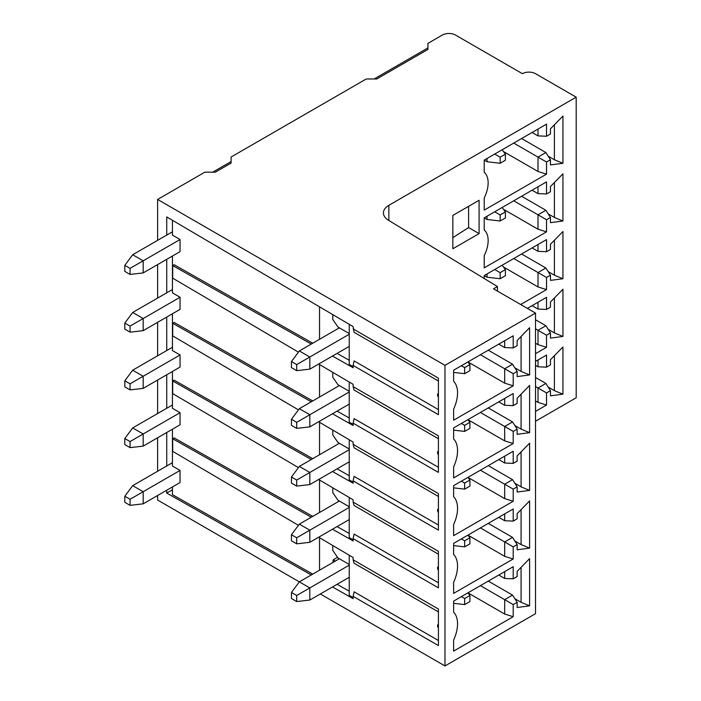 <?xml version="1.0" encoding="UTF-8"?>
<svg xmlns="http://www.w3.org/2000/svg" width="701" height="701" viewBox="0 0 701 701"><rect width="100%" height="100%" fill="white"/><g stroke="black" fill="none" stroke-linecap="round" stroke-linejoin="round"><path stroke-width="1.05" d="M320.322 593.984L444.977 665.95L444.977 365.344L157.611 199.443L157.611 240.347M157.611 495.502L157.611 500.041L299.327 581.865L339.345 558.758L349.238 564.463M157.611 264.592L157.611 298.074M157.611 322.32L157.611 355.801M157.611 380.047L157.611 413.529M157.611 437.774L157.611 471.256M172.446 489.797L166.733 493.092L166.733 490.236M166.733 465.99L166.733 432.508M166.733 408.262L166.733 374.781M166.733 350.535L166.733 317.054M166.733 292.808L166.733 259.326M166.733 235.08L166.733 216.924L353.12 326.596L354.084 332.318L438.414 381.011M166.733 493.092L311.288 574.951M332.484 586.956L353.12 598.645L353.12 596.341L438.414 645.577L438.414 609.046L353.12 559.81L354.084 563.227L438.414 611.92M318.648 537.22L353.12 557.505L353.12 559.81M298.442 525.329L172.7 451.348L172.7 438.738L311.288 517.224M332.484 529.229L353.12 540.918L353.12 538.613L438.414 587.85L438.414 551.319L353.12 502.082L354.084 505.5L438.414 554.193M318.648 479.493L353.12 499.778L353.12 502.082M298.442 467.602L172.7 393.62L172.7 381.011L311.288 459.497M332.484 471.501L353.12 483.191L353.12 480.886L438.414 530.122L438.414 493.592L353.12 444.355L354.084 447.773L438.414 496.466M318.648 421.765L353.12 442.051L353.12 444.355M298.442 409.875L172.7 335.893L172.7 323.292L311.288 401.769M332.484 413.774L353.12 425.463L353.12 423.159L438.414 472.395L438.414 435.864L353.12 386.628L354.084 390.045L438.414 438.738M318.648 364.038L353.12 384.323L353.12 386.628M298.442 352.147L172.7 278.166L172.7 265.565L311.288 344.042M332.484 356.047L353.12 367.736L353.12 365.431L438.414 414.677L438.414 378.137L353.12 328.9M444.977 665.95L535.511 613.682L535.511 313.075L444.977 365.344M517.145 486.862L517.145 492.049L529.606 490.385L529.606 443.181L517.145 455.913L517.145 461.1L513.202 463.379L513.202 451.251L453.617 485.662L453.617 496.729A28.925 16.701 -60 0 1 454.301 497.482A28.925 16.701 -60 0 1 453.617 524.585L453.617 535.66L513.202 501.259L513.202 489.132L517.145 486.862L512.554 479.668L488.273 465.648M453.617 427.934L453.617 439.001A28.925 16.701 -60 0 1 454.301 439.755A28.925 16.701 -60 0 1 453.617 466.857L453.617 477.933L513.202 443.531L513.202 431.404L517.145 429.135L517.145 434.322L529.606 432.657L529.606 385.454L517.145 398.194L517.145 403.373L513.202 405.651L513.202 393.524L453.617 427.934M453.617 370.207L453.617 381.274A28.925 16.701 -60 0 1 454.301 382.027A28.925 16.701 -60 0 1 453.617 409.13L453.617 420.206L513.202 385.804L513.202 373.677L517.145 371.407L517.145 376.595L529.606 374.93L529.606 327.726L517.145 340.467L517.145 345.646L513.202 347.924L513.202 335.805L453.617 370.207M529.606 548.112L529.606 500.908L517.145 513.64L517.145 518.828L513.202 521.106L513.202 508.979L453.617 543.38L453.617 554.456A28.925 16.701 -60 0 1 454.301 555.21A28.925 16.701 -60 0 1 453.617 582.312L453.617 593.388L513.202 558.977L513.202 546.859L517.145 544.589L517.145 549.777L529.606 548.112L521.08 544.589L521.08 509.627M454.301 612.937A28.925 16.701 -60 0 0 453.617 612.183L453.617 601.107L513.202 566.706L513.202 578.833L517.145 576.555L517.145 571.368L529.606 558.636L529.606 605.839L517.145 607.504L517.145 602.317L513.202 604.586L513.202 616.705L453.617 651.115L453.617 640.039A28.925 16.701 -60 0 0 454.301 612.937L453.617 612.104M453.617 603.316L464.658 604.586L469.907 601.554L469.907 595.5L467.935 592.844L504.676 614.058L513.202 616.705M498.77 575.039L504.676 578.448L513.202 578.833M504.676 578.448L504.676 571.63M529.606 605.839L521.08 602.317L521.08 567.346M514.849 598.715L521.08 602.317M488.273 581.103L512.554 595.114L517.145 602.317M513.202 604.586L504.676 599.662L512.554 595.114M504.676 614.058L504.676 599.662L480.404 585.65M461.372 596.63L464.658 598.523L464.658 604.586M469.907 595.5L464.658 598.523M461.372 481.175L464.658 483.077L469.907 480.045L467.935 477.39L504.676 498.604L513.202 501.259M480.404 470.196L504.676 484.207L512.554 479.668M504.676 498.604L504.676 484.207L513.202 489.132M529.606 490.385L521.08 486.862L521.08 451.9M514.849 483.261L521.08 486.862M504.676 456.176L504.676 463.002L513.202 463.379M498.77 459.584L504.676 463.002M453.617 487.861L464.658 489.132L464.658 483.077M469.907 480.045L469.907 486.1L464.658 489.132M461.372 423.448L464.658 425.349L469.907 422.317L467.935 419.662L504.676 440.876L513.202 443.531M480.404 412.468L504.676 426.48L504.676 440.876M488.273 407.921L512.554 421.941L504.676 426.48L513.202 431.404M498.77 401.866L504.676 405.274L513.202 405.651M504.676 398.448L504.676 405.274M521.08 394.172L521.08 429.135L529.606 432.657M514.849 425.533L521.08 429.135M512.554 421.941L517.145 429.135M453.617 430.134L464.658 431.404L464.658 425.349M469.907 422.317L469.907 428.372L464.658 431.404M461.372 365.729L464.658 367.622L469.907 364.59L467.935 361.935L504.676 383.149L513.202 385.804M480.404 354.741L504.676 368.752L504.676 383.149M488.273 350.193L512.554 364.213L504.676 368.752L513.202 373.677M498.77 344.138L504.676 347.547L504.676 340.73M513.202 347.924L504.676 347.547M521.08 336.445L521.08 371.407L529.606 374.93M514.849 367.806L521.08 371.407M512.554 364.213L517.145 371.407M453.617 372.406L464.658 373.677L464.658 367.622M469.907 364.59L469.907 370.654L464.658 373.677M514.849 540.988L521.08 544.589M488.273 523.375L512.554 537.387L504.676 541.934L504.676 556.331L513.202 558.977M453.617 545.588L464.658 546.859L464.658 540.804L469.907 537.772L467.935 535.117L504.676 556.331M480.404 527.923L513.202 546.859M512.554 537.387L517.145 544.589M498.77 517.312L504.676 520.72L513.202 521.106M504.676 520.72L504.676 513.903M469.907 537.772L469.907 543.827L464.658 546.859M461.372 538.903L464.658 540.804M535.511 421.257L576.187 397.774L576.187 97.167L388.853 205.323A18.559 10.717 0 0 0 383.421 212.902A18.559 10.717 0 0 0 388.512 220.28L497.456 286.56L493.522 288.83L535.511 313.075M497.456 286.56L497.456 291.108M479.09 233.608L479.09 200.276L452.846 215.426L452.846 248.759L479.09 233.608L468.61 227.553L468.61 206.322M487.029 273.951L487.029 277.21L484.207 275.581L484.207 278.499M520.685 304.514L546.535 289.592L546.535 277.473L550.469 275.195L550.469 280.382L562.938 278.726L554.403 275.195L554.403 240.233M538.009 244.518L538.009 251.335L546.535 251.712L550.469 249.442L550.469 244.255L562.938 231.523L562.938 278.726M546.535 251.712L546.535 239.593L484.207 275.581M484.207 217.853L484.207 229.989A25.052 14.467 -60 0 1 485.329 231.137A25.052 14.467 -60 0 1 484.207 255.707L484.207 267.852L546.535 231.865L546.535 219.746L550.469 217.468L550.469 222.655L562.938 220.999L562.938 173.795L550.469 186.527L550.469 191.715L546.535 193.984L546.535 181.866L484.207 217.853L487.029 219.483L500.155 220.999L505.403 217.967L505.403 211.904L502.135 207.505M484.207 160.126L484.207 172.271A25.052 14.467 -60 0 1 485.329 173.41A25.052 14.467 -60 0 1 484.207 197.98L484.207 210.125L546.535 174.137L546.535 162.019L550.469 159.749L550.469 164.928L562.938 163.272L562.938 116.068L550.469 128.8L550.469 133.987L546.535 136.257L546.535 124.138L484.207 160.126L487.029 161.756L500.155 163.272L505.403 160.24L505.403 154.176L502.135 149.777M535.511 353.681L546.535 347.319L546.535 335.201L550.469 332.922L550.469 338.11L562.938 336.454L562.938 289.25L550.469 301.982L550.469 307.169L546.535 309.439L538.009 309.062L538.009 302.245M527.38 308.379L546.535 297.32L546.535 309.439M535.511 361.409L546.535 355.048L546.535 367.166L550.469 364.897L550.469 359.709L562.938 346.977L562.938 394.181L550.469 395.837L550.469 390.65L546.535 392.928L546.535 405.047L535.511 411.408M535.511 400.954L538.009 402.392L546.535 405.047M535.511 386.558L538.009 388.003L545.877 383.456L535.511 377.471M538.009 402.392L538.009 388.003L546.535 392.928M535.511 365.352L538.009 366.789L538.009 359.972M546.535 367.166L538.009 366.789M562.938 394.181L554.403 390.65L554.403 355.687M548.173 387.057L554.403 390.65M550.469 390.65L545.877 383.456M452.846 237.648L468.61 227.553M532.103 247.926L538.009 251.335M548.173 271.602L554.403 275.195M521.605 253.99L545.877 268.001L550.469 275.195M503.432 266.985L538.009 286.937L546.535 289.592M513.728 258.529L538.009 272.549L545.877 268.001M538.009 286.937L538.009 272.549L546.535 277.473M502.135 265.232L505.403 269.631L505.403 275.695L500.155 278.726L487.029 277.21M494.704 269.517L500.155 272.663L505.403 269.631M500.155 272.663L500.155 278.726M538.009 186.79L538.009 193.607L546.535 193.984M532.103 190.199L538.009 193.607M554.403 182.505L554.403 217.468L562.938 220.999M548.173 213.875L554.403 217.468M521.605 196.262L545.877 210.274L538.009 214.821L538.009 229.218L546.535 231.865M513.728 200.801L546.535 219.746M545.877 210.274L550.469 217.468M503.432 209.257L538.009 229.218M494.704 211.79L500.155 214.935L505.403 211.904M500.155 214.935L500.155 220.999M487.029 216.223L487.029 219.483M538.009 129.063L538.009 135.88L546.535 136.257M532.103 132.471L538.009 135.88M554.403 124.778L554.403 159.749L562.938 163.272M548.173 156.148L554.403 159.749M521.605 138.535L545.877 152.546L538.009 157.094L538.009 171.491L546.535 174.137M513.728 143.074L546.535 162.019M545.877 152.546L550.469 159.749M503.432 151.53L538.009 171.491M494.704 154.062L500.155 157.208L505.403 154.176M500.155 157.208L500.155 163.272M487.029 158.496L487.029 161.756M554.403 297.96L554.403 332.922L562.938 336.454M548.173 329.33L554.403 332.922M535.511 319.744L545.877 325.728L538.009 330.276L538.009 344.664L546.535 347.319M532.103 305.654L538.009 309.062M535.511 343.227L538.009 344.664M535.511 328.839L546.535 335.201M545.877 325.728L550.469 332.922M157.611 199.443L204.85 172.166L215.347 172.166L231.093 163.079L231.093 157.015L366.246 78.985L376.744 78.985L427.917 49.447L427.917 43.383L442.349 35.05A9.279 5.354 180 0 1 455.475 35.05L522.394 73.684A9.279 5.354 180 0 1 535.511 73.684L576.187 97.167M374.115 78.985L427.917 47.931L427.917 49.447M212.727 172.166L231.093 161.563L231.093 163.079M172.446 429.214L172.446 466.034L180.052 470.424L143.179 491.708L132.682 485.653L172.446 462.695M172.446 486.941L172.446 494.669L312.734 574.119M180.052 239.514L143.179 260.807L143.179 272.926L180.052 251.633L180.052 239.514L172.446 235.124L172.446 220.289M180.052 297.242L143.179 318.534L143.179 330.653L180.052 309.36L180.052 297.242L172.446 292.852L172.446 256.031M180.052 354.969L143.179 376.253L143.179 388.38L180.052 367.087L180.052 354.969L172.446 350.579L172.446 313.759M180.052 412.696L143.179 433.98L143.179 446.108L180.052 424.815L180.052 412.696L172.446 408.306L172.446 371.486M319.533 537.737L319.533 570.193M180.052 470.424L180.052 482.542L143.179 503.835L130.062 505.351L130.062 499.287L143.179 491.708L143.179 503.835M319.533 339.284L319.533 306.828M312.734 343.21L174.146 264.724L172.7 265.565M319.533 397.011L319.533 364.555M312.734 400.937L174.146 322.451L172.7 323.292M319.533 454.739L319.533 422.282M312.734 458.664L174.146 380.179L172.7 381.011M319.533 512.466L319.533 480.01M312.734 516.392L174.146 437.906L172.7 438.738M349.238 555.218L349.238 595.351L353.12 597.55M349.238 591.188L337.085 584.301M437.652 626.475A4.171 4.171 0 0 0 438.414 628A2.576 1.49 60 0 1 437.652 626.475A2.576 1.49 60 0 1 438.414 624.425M438.414 640.504L354.084 591.819L353.12 596.341M353.12 366.641L349.238 364.441L349.238 324.309M438.414 393.515A2.576 1.49 -120 0 0 437.652 395.574A2.576 1.49 -120 0 0 438.414 397.09M438.414 409.594L354.084 360.91L353.12 365.431M349.238 360.279L337.085 353.4M353.12 424.368L349.238 422.168L349.238 382.036M349.238 418.006L337.085 411.128M438.414 451.242A2.576 1.49 -120 0 0 437.652 453.302A2.576 1.49 -120 0 0 438.414 454.818A4.171 4.171 0 0 1 437.652 453.302M438.414 467.322L354.084 418.637L353.12 423.159M353.12 482.095L349.238 479.896L349.238 439.764M349.238 475.734L337.085 468.855M438.414 508.97A2.576 1.49 -120 0 0 437.652 511.02A2.576 1.49 -120 0 0 438.414 512.545A4.171 4.171 0 0 1 437.652 511.02M353.12 480.886L354.084 476.365L438.414 525.049M349.238 497.491L349.238 537.623L353.12 539.823M332.782 487.808L332.782 492.698L338.031 500.269L349.238 506.735M349.238 533.461L337.085 526.582M309.824 542.311L309.824 530.193L296.698 537.772L296.698 543.827L309.824 542.311L349.238 519.564M349.238 507.436L309.824 530.193L299.327 524.138L291.45 534.74L296.698 537.772M296.698 543.827L291.45 540.804L291.45 534.74M299.327 524.138L339.345 501.031M438.414 566.697A2.576 1.49 -120 0 0 437.652 568.748A2.576 1.49 -120 0 0 438.414 570.272A4.171 4.171 0 0 1 437.652 568.748M353.12 538.613L354.084 534.092L438.414 582.776M332.782 430.081L332.782 434.97L338.031 442.541L349.238 449.008M349.238 449.709L309.824 472.465L299.327 466.41L339.345 443.304M299.327 466.41L291.45 477.013L296.698 480.045L296.698 486.1L291.45 483.077L291.45 477.013M296.698 486.1L309.824 484.584L309.824 472.465L296.698 480.045M349.238 461.836L309.824 484.584M332.782 372.354L332.782 377.243L338.031 384.814L349.238 391.281M349.238 391.982L309.824 414.738L299.327 408.683L339.345 385.576M299.327 408.683L291.45 419.286L296.698 422.317L296.698 428.372L291.45 425.349L291.45 419.286M296.698 428.372L309.824 426.865L309.824 414.738L296.698 422.317M349.238 404.109L309.824 426.865M349.238 334.263L309.824 357.011L299.327 350.956L339.345 327.849L338.031 327.087L332.782 319.516L332.782 314.626M339.345 327.849L349.238 333.553M299.327 350.956L291.45 361.558L296.698 364.59L296.698 370.654L291.45 367.622L291.45 361.558M296.698 370.654L309.824 369.138L309.824 357.011L296.698 364.59M349.238 346.382L309.824 369.138M337.558 557.313L333.168 559.845L332.896 562.482M332.782 545.536L332.782 550.425L338.031 557.996L339.345 558.758M333.168 559.845L335.332 561.072M349.238 577.291L309.824 600.038L296.698 601.554L296.698 595.5L309.824 587.92L299.327 581.856L291.45 592.468L291.45 598.523L296.698 601.554M296.698 595.5L291.45 592.468M349.238 565.164L309.824 587.92L309.824 600.038M132.682 485.653L124.813 496.255L124.813 502.319L130.062 505.351M130.062 499.287L124.813 496.255M172.446 404.968L132.682 427.925L143.179 433.98L130.062 441.56L130.062 447.624L143.179 446.108M130.062 447.624L124.813 444.592L124.813 438.528L130.062 441.56M132.682 427.925L124.813 438.528M172.446 347.24L132.682 370.198L143.179 376.253L130.062 383.833L130.062 389.896L143.179 388.38M132.682 370.198L124.813 380.801L130.062 383.833M124.813 380.801L124.813 386.864L130.062 389.896M172.446 289.513L132.682 312.471L143.179 318.534L130.062 326.105L130.062 332.169L143.179 330.653M132.682 312.471L124.813 323.073L130.062 326.105M124.813 323.073L124.813 329.137L130.062 332.169M172.446 231.786L132.682 254.743L143.179 260.807L130.062 268.378L130.062 274.441L143.179 272.926M132.682 254.743L124.813 265.346L130.062 268.378M124.813 265.346L124.813 271.41L130.062 274.441M388.853 205.323L388.853 220.482M454.301 497.482L453.617 496.65M454.301 439.755L453.617 438.922M454.301 382.027L453.617 381.195M454.301 555.21L453.617 554.377M485.329 231.137L484.207 229.77M485.329 173.41L484.207 172.043M437.652 395.574A4.171 4.171 0 0 0 438.414 397.099"/></g></svg>
